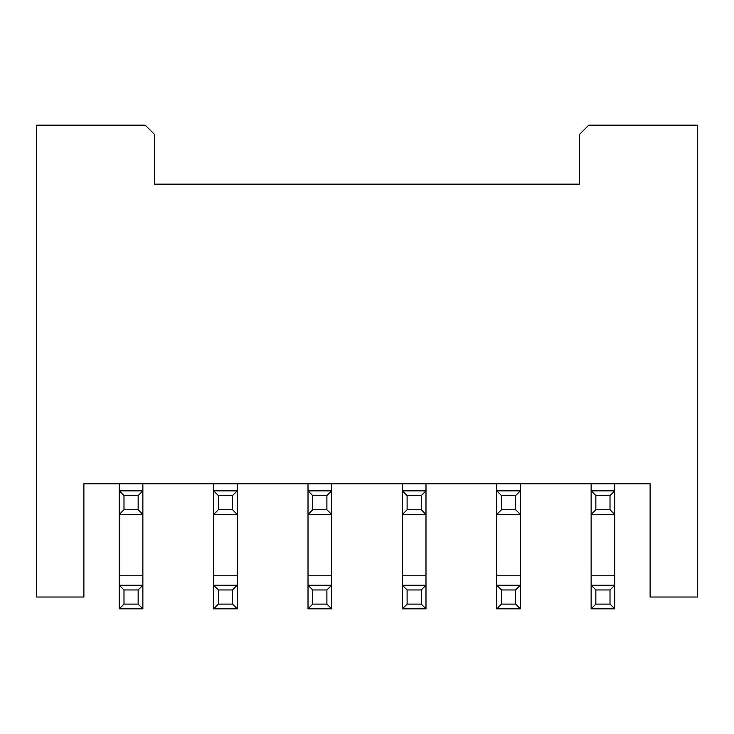 <?xml version="1.0" encoding="UTF-8"?>
<svg xmlns="http://www.w3.org/2000/svg" width="734" height="734" viewBox="0 0 734 734"><rect width="100%" height="100%" fill="white"/><g stroke="black" fill="none" stroke-linecap="round" stroke-linejoin="round"><path stroke-width="1.1" d="M650.113 483.789L83.887 483.789L83.887 597.026L36.7 597.026L36.7 125.175L145.231 125.175L154.663 134.606L154.663 184.151L579.337 184.151L579.337 134.606L588.769 125.175L697.3 125.175L697.3 597.026L650.113 597.026L650.113 483.789M407.104 589.952L407.104 604.11L421.261 604.11L421.261 589.952L407.104 589.952L402.388 585.237L425.986 585.237L425.986 608.825L402.388 608.825L402.388 483.88M421.261 589.952L425.986 585.237L425.986 514.451L402.388 514.451L407.104 509.735L421.261 509.735L421.261 495.578L407.104 495.578L407.104 509.735M407.104 604.11L402.388 608.825M425.986 608.825L421.261 604.11M407.104 495.578L402.388 490.863L425.986 490.863L425.986 483.88M421.261 495.578L425.986 490.863L425.986 514.451L421.261 509.735M595.852 589.952L595.852 604.11L610.009 604.11L610.009 589.952L595.852 589.952L591.136 585.237L614.725 585.237L614.725 608.825L591.136 608.825L591.136 483.88M610.009 589.952L614.725 585.237L614.725 514.451L591.136 514.451L595.852 509.735L610.009 509.735L610.009 495.578L595.852 495.578L595.852 509.735M595.852 604.11L591.136 608.825M614.725 608.825L610.009 604.11M595.852 495.578L591.136 490.863L614.725 490.863L614.725 483.88M610.009 495.578L614.725 490.863L614.725 514.451L610.009 509.735M515.635 589.952L501.478 589.952L501.478 604.11L515.635 604.11L515.635 589.952L520.351 585.237L520.351 608.825L496.762 608.825L496.762 585.237L520.351 585.237L520.351 514.451L496.762 514.451L496.762 483.871M501.478 589.952L496.762 585.237L496.762 514.451L501.478 509.735L515.635 509.735L515.635 495.578L501.478 495.578L501.478 509.735M501.478 604.11L496.762 608.825M520.351 608.825L515.635 604.11M501.478 495.578L496.762 490.863L520.351 490.863L520.351 483.871M515.635 495.578L520.351 490.863L520.351 514.451L515.635 509.735M312.739 495.578L312.739 509.735L326.896 509.735L326.896 495.578L312.739 495.578L308.014 490.863L331.612 490.863L326.896 495.578M312.739 509.735L308.014 514.451L308.014 483.871M331.612 483.871L331.612 514.451L308.014 514.451L308.014 575.795L331.612 575.795L331.612 514.451L326.896 509.735M218.365 495.578L218.365 509.735L232.522 509.735L232.522 495.578L218.365 495.578L213.649 490.863L237.238 490.863L232.522 495.578M218.365 509.735L213.649 514.451L213.649 483.88M237.238 483.88L237.238 514.451L213.649 514.451L213.649 575.795L237.238 575.795L237.238 514.451L232.522 509.735M123.991 495.578L123.991 509.735L138.148 509.735L138.148 495.578L123.991 495.578L119.275 490.863L142.864 490.863L138.148 495.578M123.991 509.735L119.275 514.451L119.275 483.871M142.864 483.871L142.864 514.451L119.275 514.451L119.275 575.795L142.864 575.795L142.864 514.451L138.148 509.735M312.739 589.952L312.739 604.11L326.896 604.11L326.896 589.952L312.739 589.952L308.014 585.237L331.612 585.237L326.896 589.952M312.739 604.11L308.014 608.825L308.014 575.795M331.612 575.795L331.612 608.825L308.014 608.825M331.612 608.825L326.896 604.11M218.365 589.952L218.365 604.11L232.522 604.11L232.522 589.952L218.365 589.952L213.649 585.237L237.238 585.237L232.522 589.952M218.365 604.11L213.649 608.825L213.649 575.795M237.238 575.795L237.238 608.825L213.649 608.825M237.238 608.825L232.522 604.11M123.991 589.952L123.991 604.11L138.148 604.11L138.148 589.952L123.991 589.952L119.275 585.237L142.864 585.237L138.148 589.952M123.991 604.11L119.275 608.825L119.275 575.795M142.864 575.795L142.864 608.825L119.275 608.825M142.864 608.825L138.148 604.11M402.388 575.795L425.986 575.795M591.136 575.795L614.725 575.795M496.762 575.795L520.351 575.795"/></g></svg>
